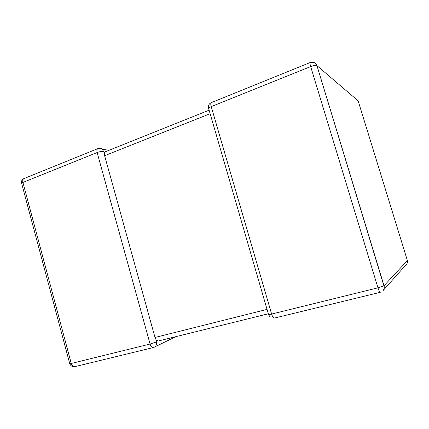 <?xml version="1.0" encoding="UTF-8"?>
<svg xmlns="http://www.w3.org/2000/svg" width="429" height="429" viewBox="0 0 429 429"><rect width="100%" height="100%" fill="white"/><g stroke="black" fill="none" stroke-linecap="round" stroke-linejoin="round"><path stroke-width="0.64" d="M109.159 150.23L102.306 149.378L104.354 152.783L105.555 151.673M156.263 341.999L150.075 344.031L97.136 152.547L22.919 182.432L71.252 363.47L150.075 344.031C150.981 346.729 152.15 347.881 153.593 347.49C155.899 346.637 156.789 344.809 156.263 341.999L156.376 340.406L155.008 337.467L104.622 155.706L104.354 152.783M268.313 313.787L158.478 340.953L156.376 340.406M176.003 336.62L154.912 346.852M153.062 347.619L75.064 366.607C73.386 367.052 72.115 366.007 71.252 363.47C69.788 363.819 69.273 363.846 69.707 363.551L21.729 183.709C21.15 183.435 21.547 183.011 22.919 182.432C22.501 180.625 22.78 179.37 23.751 178.668C21.922 179.638 21.193 181.151 21.568 183.204M380.099 292.353L274.571 318.039C273.568 318.323 272.587 316.999 271.616 314.055L377.954 287.832L310.666 66.565L211.218 106.612L271.616 314.055C268.962 314.682 267.911 314.763 268.468 314.307L208.762 108.993C207.936 108.478 208.757 107.684 211.218 106.612C210.66 104.563 210.644 103.255 211.175 102.681L211.486 102.552M155.008 337.467L267.042 309.4M210.135 113.712L104.622 155.706M312.162 62.243C314.521 62.259 316.109 63.379 316.929 65.605L383.901 285.853C384.486 287.859 384.089 289.57 382.711 290.991C384.137 289.516 384.577 287.768 384.041 285.746L407.378 260.532L358.135 100.847L316.929 65.605L384.041 285.746L377.954 287.832C378.979 290.991 379.756 292.481 380.298 292.299M208.521 108.274C208.049 105.679 208.934 103.818 211.175 102.681L310.065 62.586C313.014 61.744 315.235 62.709 316.725 65.487C315.487 65.149 313.465 65.508 310.666 66.565C310.028 64.393 309.829 63.068 310.065 62.586L310.242 62.521M407.362 260.467L407.378 260.532C407.77 261.99 407.443 263.261 406.397 264.344L383.253 290.379M24.265 178.459L97.656 148.702C96.841 149.367 96.664 150.649 97.136 152.547C99.544 151.662 101.641 151.265 103.416 151.362M98.209 148.509L97.656 148.702C99.265 148.085 100.815 148.311 102.306 149.378C101.33 148.418 100.209 148.085 98.954 148.375M104.161 152.434L104.338 153.067M156.199 340.111L156.381 340.776M268.57 314.602L269.621 316.318M69.777 363.754C70.533 365.621 71.922 366.607 73.933 366.72M209.105 110.173L105.11 151.85"/></g></svg>
